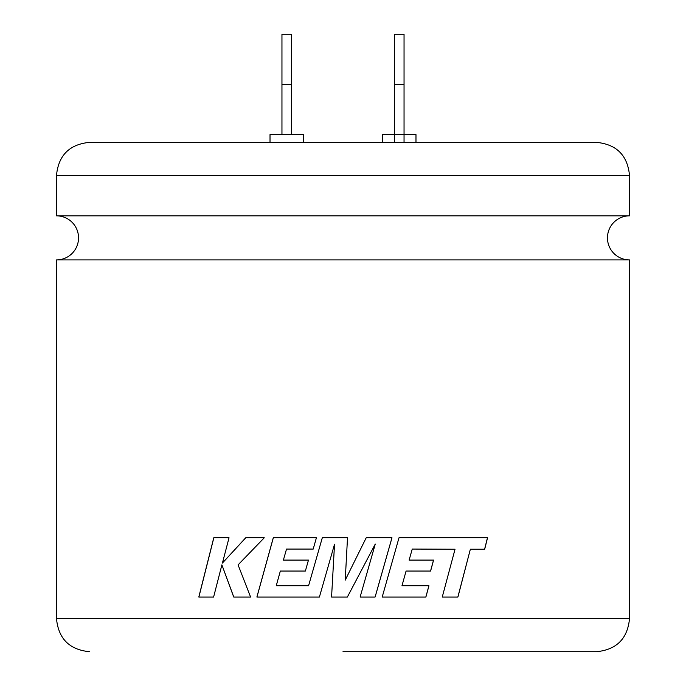 <?xml version="1.0" encoding="UTF-8"?>
<svg xmlns="http://www.w3.org/2000/svg" width="686" height="686" viewBox="0 0 686 686"><rect width="100%" height="100%" fill="white"/><g stroke="black" fill="none" stroke-linecap="round" stroke-linejoin="round"><path stroke-width="1.03" d="M56.501 175.376C58.456 155.328 69.458 144.326 89.506 142.371L596.494 142.371C616.543 144.326 627.544 155.328 629.499 175.376L56.501 175.376L56.501 215.833L629.499 215.833A22.038 22.038 0 0 0 607.462 237.87A22.038 22.038 0 0 0 629.499 259.908L629.499 618.695C627.544 638.743 616.543 649.745 596.494 651.7L343 651.7M56.501 215.833A22.038 22.038 0 0 1 78.538 237.87A22.038 22.038 0 0 1 56.501 259.908L629.499 259.908M457.845 597.043L470.364 549.229L457.914 597.043L442.256 597.043L455.032 549.229L412.243 549.066L409.122 560.085L433.578 560.085L430.602 571.044L406.078 571.044L401.97 585.767L406.078 571.044M470.364 549.229L484.685 549.229L487.54 537.781L399.003 537.781L382.196 597.043L425.886 597.043L428.947 585.767L401.97 585.767M347.51 537.781L322.291 537.781L308.563 585.775L276.244 585.775L280.334 571.044L305.364 571.044L308.468 560.085L283.387 560.085L286.525 549.066L313.21 549.066L316.4 537.781L273.285 537.781L256.881 597.043L319.402 597.043L334.519 544.29L331.57 597.043L347.365 597.043L375.276 544.032L360.116 597.043L375.113 597.043L391.98 537.781L366.204 537.781L345.23 580.124L347.51 537.781L345.23 580.124M382.565 142.371L382.565 134.576L415.982 134.576L415.982 142.371M270.018 142.371L270.018 134.576L303.435 134.576L303.435 142.371M221.895 564.87L233.72 597.043L250.596 597.043L238.076 564.87L264.264 537.781L245.708 537.781L222.427 563.052L229.038 537.781L213.766 537.781L198.803 597.043L213.603 597.043L221.895 564.87L233.78 597.043M281.955 134.576L281.955 34.3L291.499 34.3L291.499 134.576M404.045 142.371L404.045 84.438L394.501 84.438L394.501 142.371M394.501 84.438L394.501 34.3L404.045 34.3L404.045 84.438M281.955 84.438L291.499 84.438M245.768 537.781L222.427 563.052M213.835 537.781L198.88 597.043M322.3 537.781L308.563 585.775M273.328 537.781L256.924 597.043M334.528 544.29L331.57 597.043M347.356 597.043L375.276 544.032M375.096 597.043L391.955 537.781M484.608 549.229L487.454 537.781M425.843 597.043L428.896 585.767M430.551 571.044L433.526 560.085M412.243 549.066L409.122 560.085M56.501 259.908L56.501 618.695L629.499 618.695M629.499 175.376L629.499 215.833M56.501 618.695C58.456 638.743 69.458 649.745 89.506 651.7"/></g></svg>
